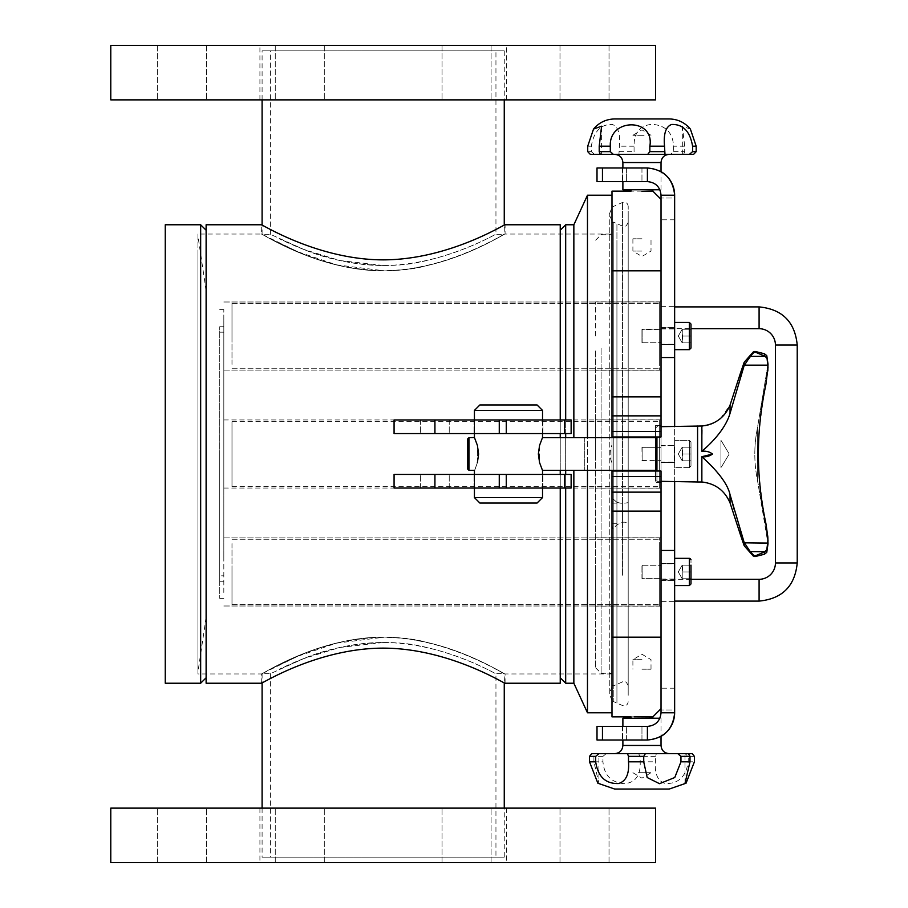 <?xml version="1.0" encoding="UTF-8"?>
<svg xmlns="http://www.w3.org/2000/svg" width="908" height="908" viewBox="0 0 908 908"><rect width="100%" height="100%" fill="white"/><g stroke="black" fill="none" stroke-linecap="round" stroke-linejoin="round"><path stroke-width="0.68" stroke-dasharray="4.54 3.41" d="M495.95 857.152L270.402 857.152L495.95 857.152L495.95 673.691C496.687 674.928 444.25 642.535 383.176 642.535C337.742 642.24 295.894 661.103 279.142 669.332L303.431 658.709C333.633 645.656 385.537 636.406 426.715 647.495C467.756 657.12 495.961 674.247 495.95 673.691L504.258 673.691C504.224 674.326 473.919 654.543 429.983 643.193C385.752 630.016 329.808 641.116 297.563 656.325L271.503 668.651C289.584 659.185 334.223 637.053 383.176 637.314C448.87 637.495 504.882 675.189 504.258 673.691L504.258 682.793M383.176 642.535L339.706 647.483L303.522 658.675L270.402 673.691L262.094 673.691L297.699 656.268L336.459 643.17L383.176 637.314M504.258 857.152L262.094 857.152L504.258 857.152L504.258 808.12M508.48 474.43L542.939 474.43L508.48 474.43M508.48 488.05L474.021 488.05L508.48 488.05M434.932 474.43L571.132 474.43L434.932 474.43L434.932 488.05L394.072 488.05L394.072 474.43L394.072 488.05L571.132 488.05L571.132 474.43L571.132 488.05L434.932 488.05M394.072 474.43L394.072 488.05L571.132 488.05L571.132 474.43L394.072 474.43M593.889 99.88L559.986 99.88L593.889 99.88M593.889 45.4L559.986 45.4L593.889 45.4M575.127 99.88L609.018 99.88L575.127 99.88M575.127 45.4L609.018 45.4L575.127 45.4M443.921 99.88L491.092 99.88L443.921 99.88M443.921 45.4L491.092 45.4L443.921 45.4M277.133 99.88L324.292 99.88L277.133 99.88M277.133 45.4L324.292 45.4L277.133 45.4M172.463 99.88L206.366 99.88L172.463 99.88M172.463 45.4L206.366 45.4L172.463 45.4M191.225 99.88L157.334 99.88L191.225 99.88M191.225 45.4L157.334 45.4L191.225 45.4M322.431 99.88L275.26 99.88L322.431 99.88M322.431 45.4L275.26 45.4L322.431 45.4M489.219 99.88L442.06 99.88L489.219 99.88M489.219 45.4L442.06 45.4L489.219 45.4M497.051 45.4L259.915 45.4L497.051 45.4M497.051 99.88L259.915 99.88L497.051 99.88M110.776 45.4L655.576 45.4M110.776 99.88L655.576 99.88M659.662 442.956L659.662 486.688L659.662 442.956M231.994 442.956L231.994 486.688L231.994 442.956M659.662 442.491L659.662 488.05L659.662 442.491M223.822 487.051L223.822 309.628L223.822 487.051M659.662 482.307L659.662 421.312L659.662 482.307M231.994 482.307L231.994 421.312L231.994 482.307M659.662 483.487L659.662 419.95L659.662 483.487M659.662 364.358L659.662 303.363L659.662 364.358M231.994 364.358L231.994 303.363L231.994 364.358M659.662 365.538L659.662 302.001L659.662 365.538M223.822 362.496L223.822 485.791L223.822 362.496M223.822 315.541L223.822 558.658L223.822 315.541M659.662 336.051L659.662 370.101L659.662 336.051M231.994 336.051L231.994 303.363L231.994 336.051M659.662 425.693L659.662 486.688L659.662 425.693M231.994 425.693L231.994 486.688L231.994 425.693M659.662 424.513L659.662 488.05L659.662 424.513M659.662 543.642L659.662 604.637L659.662 543.642M231.994 543.642L231.994 604.637L231.994 543.642M659.662 542.462L659.662 605.999L659.662 542.462M659.662 571.949L659.662 537.899L659.662 571.949M231.994 571.949L231.994 604.637L231.994 571.949M223.822 592.459L223.822 558.658L223.822 592.459M219.736 575.82L219.736 326.732L219.736 581.268L219.736 326.732L219.736 575.82L223.822 575.82L219.736 575.82M219.736 454L219.736 598.372L219.736 454M628.2 252.617L628.2 695.312L628.2 252.617M628.2 255.307L628.2 692.112L628.2 255.307M613.252 247.498L613.252 701.464L613.252 247.498M616.929 246.159L616.929 703.064L616.929 246.159M611.992 259.529L611.992 444.909C609.529 451.015 609.529 457.087 611.992 463.091L611.992 259.529M611.992 248.395L611.992 700.386L611.992 248.395M616.929 524.711L616.929 223.64L616.929 502.385L613.252 499.094L613.252 222.04L613.252 685.96L613.252 528.717L616.929 524.711L622.457 522.304C625.782 521.816 627.689 522.747 628.2 525.119L628.2 222.358L628.2 525.119M613.252 528.717L612.639 528.808L611.992 525.482L611.992 501.874L612.639 498.957L613.252 499.094M612.639 498.957L613.365 498.957M611.992 501.874L611.992 525.482M612.639 528.808L613.365 528.808M611.992 444.909L611.992 437.656L584.752 437.656L584.752 470.344L584.752 437.656M584.752 470.344L611.992 470.344L611.992 463.091M642.149 342.202L642.149 329.354L642.149 342.202M661.024 342.202L661.024 329.354L661.024 342.202M661.024 340.137L661.024 327.879L661.024 340.137M642.149 459.369L642.149 447.304L642.149 459.369M661.024 459.369L661.024 447.304L661.024 459.369M661.024 449.914L661.024 462.172L661.024 449.914M642.149 571.166L642.149 578.646L642.149 571.166M661.024 571.166L661.024 578.646L661.024 571.166M661.024 563.777L661.024 580.121L661.024 563.777L661.024 580.121L661.024 563.777L674.372 563.777L674.372 580.121L674.644 563.505L674.644 580.394L674.644 563.505L674.644 580.394L674.644 563.505L661.024 563.777M642.149 565.798L642.149 578.646L642.149 565.798M661.024 565.798L661.024 578.646L661.024 565.798M642.149 448.631L642.149 460.696L642.149 448.631M661.024 448.631L661.024 460.696L661.024 448.631M661.024 458.086L661.024 445.828L661.024 458.086M642.149 336.834L642.149 329.354L642.149 336.834M661.024 336.834L661.024 329.354L661.024 336.834M661.024 344.223L661.024 327.879L661.024 344.223L674.372 344.223L674.372 327.879L674.644 344.495L674.644 327.606L674.644 344.495L674.644 327.606L674.644 344.495L661.024 344.223M641.956 447.496L642.149 460.696L642.149 447.315L661.024 447.304L661.024 460.696L661.024 447.315L642.149 447.304L661.024 447.304M661.024 462.172L661.024 445.828L661.024 462.172L674.372 462.172L674.372 445.828L674.644 462.444L674.644 445.556L674.644 462.444L674.644 445.556L674.644 462.444L674.644 445.556L674.644 462.444L661.024 462.444L661.024 445.556L661.024 488.164L661.024 419.837L661.024 488.164L661.024 419.837L661.024 488.164L661.024 419.837L661.024 462.444L674.644 462.444L661.024 462.444M560.236 224.775L560.236 683.225M560.236 488.05L560.236 474.43M560.236 470.344L560.236 437.656M560.236 433.57L560.236 419.95M560.236 454L560.236 230.223L560.236 454M206.116 683.225L206.116 224.775M206.116 245.239L206.116 677.777L206.116 245.239M383.176 648.13C317.096 648.21 260.562 684.643 261.277 683.225C260.562 684.643 317.096 648.21 383.176 648.13C449.256 648.21 505.79 684.643 505.075 683.225C505.79 684.643 449.256 648.21 383.176 648.13M383.176 637.098C449.324 637.303 505.688 675.484 505.075 673.963C505.688 675.484 449.324 637.303 383.176 637.098C449.324 637.303 505.688 675.484 505.075 673.963C505.688 675.484 449.324 637.303 383.176 637.098C317.028 637.303 260.664 675.484 261.277 673.963C260.664 675.484 317.028 637.303 383.176 637.098C317.028 637.303 260.664 675.484 261.277 673.963C260.664 675.484 317.028 637.303 383.176 637.098M383.176 270.902C317.028 270.697 260.664 232.516 261.277 234.037C260.664 232.516 317.028 270.697 383.176 270.902C317.028 270.697 260.664 232.516 261.277 234.037C260.664 232.516 317.028 270.697 383.176 270.902C449.324 270.697 505.688 232.516 505.075 234.037C505.688 232.516 449.324 270.697 383.176 270.902C449.324 270.697 505.688 232.516 505.075 234.037C505.688 232.516 449.324 270.697 383.176 270.902M197.944 234.037L197.944 673.963L197.944 234.037L261.277 234.037L261.277 224.775C260.562 223.357 317.096 259.79 383.176 259.87C449.256 259.79 505.79 223.357 505.075 224.775L505.075 234.037L611.992 234.037L611.992 673.963L611.992 234.037M206.116 304.566L206.116 617.44L206.116 304.566M197.944 254.751L197.944 671.92L197.944 254.751M200.668 683.225L200.668 224.775M165.256 224.775L165.256 683.225M611.992 454L611.992 712.78L611.992 454M565.684 224.775L565.684 683.225M565.684 488.05L565.684 474.43M565.684 470.344L565.684 437.656M565.684 433.57L565.684 419.95M573.856 224.775L573.856 437.656M573.856 470.344L573.856 683.225M587.476 470.344L587.476 437.656M587.476 195.22L587.476 712.78M641.956 332.793L641.956 342.543L641.956 332.793M690.988 346.425L690.988 324.065L690.988 346.425M674.644 349.671L674.644 322.431L674.644 349.671L674.644 322.431L674.644 349.671L689.354 349.671L689.354 322.431L689.354 349.671L689.354 322.431L690.988 324.065L690.988 336.051L682.816 336.051L682.816 342.861L682.816 336.051L690.988 336.051L682.816 336.051L682.816 329.241L682.203 339.456L682.816 342.861L690.988 342.861L682.816 342.861L682.816 329.241L690.988 329.241L690.988 342.861L690.988 329.241L682.816 329.241L682.816 336.051L690.988 336.051L690.988 348.036M690.988 464.385L690.988 442.014L690.988 464.385M690.988 454L690.988 460.81L690.988 447.19L690.988 460.81L682.816 460.81L682.816 447.19L690.988 447.19L682.816 447.19L690.988 447.19L690.988 465.986L690.988 442.014L690.988 465.986L690.988 442.014L690.988 460.81L690.988 447.19L682.816 447.19L682.203 450.595L682.816 454L690.988 454L682.816 454L690.988 454L682.816 454L682.816 460.81L690.988 460.81L690.988 454L682.816 454L682.816 460.81L690.988 460.81L682.816 460.81L682.203 457.405L682.816 447.19L682.816 460.81L690.988 460.81L682.203 460.81L682.816 460.81L682.816 454L690.988 454M674.644 447.19L674.644 467.62L674.644 447.19M641.956 578.453L641.956 565.457L642.149 578.646L661.024 578.646L642.149 578.646L641.956 565.457L641.956 578.453M690.988 565.139L682.816 565.139L682.816 571.949L682.203 568.544L682.816 565.139L690.988 565.139L682.203 565.139L682.816 565.139L682.816 571.949L690.988 571.949L690.988 559.964L690.988 583.935L690.988 565.139L690.988 578.759L690.988 571.949L682.816 571.949L682.816 565.139L690.988 565.139L690.988 578.759L690.988 565.139L690.988 578.759L682.816 578.759L682.816 571.949L690.988 571.949L682.816 571.949L682.816 578.759L690.988 578.759L682.816 578.759L682.816 571.949L682.816 578.759L690.988 578.759M674.644 558.329L674.644 585.569L674.644 558.329M678.276 571.949L682.203 565.139L678.276 571.949L682.203 578.759L678.276 571.949M674.644 460.81L674.644 440.38L674.644 460.81M682.816 447.19L682.816 454L682.816 447.19L690.988 447.19L682.816 447.19M674.644 467.62L674.644 440.38L674.644 467.62L689.354 467.62L689.354 440.38L689.354 467.62L689.354 440.38L689.354 467.62L689.354 440.38L689.354 467.62L690.988 465.986L689.354 467.62L674.644 467.62L689.354 467.62L690.988 465.986M682.203 447.19L678.276 454L682.203 460.81L678.276 454L682.203 447.19L678.276 454L682.203 460.81M641.956 329.547L641.956 342.543L642.149 329.354L661.024 329.354L641.956 329.547M690.988 336.051L690.988 342.861L690.988 329.241L682.816 329.241L690.988 329.241M682.816 342.861L690.988 342.861L682.816 342.861M678.276 336.051L682.203 342.861L678.276 336.051L682.203 329.241L678.276 336.051M622.888 189.772L659.889 189.772M641.956 189.772L631.06 189.772L641.956 189.772M614.716 118.948L669.196 118.948M636.213 154.36L670.581 154.36L673.611 151.636L673.611 146.188C672.737 132.625 665.598 125.327 652.182 124.317C639.936 125.327 633.898 132.625 634.068 146.188L634.068 151.636L636.213 154.36L618.927 154.36L619.381 146.188C620.482 133.919 618.144 126.677 612.355 124.475C600.88 124.078 593.877 131.32 591.324 146.188L591.324 151.636L594.536 154.36L590.302 154.36M690.386 129.072L682.328 126.201L684.7 146.188L684.7 151.636L683.633 154.36L670.581 154.36M683.633 154.36L689.376 154.36M600.279 154.36L601.584 154.36L601.584 126.201M594.536 154.36L618.927 154.36M647.699 154.36L664.985 154.36M641.377 718.228L652.852 718.228L641.377 718.228M641.956 716.639L631.06 716.866M661.024 708.694L661.024 688.196L661.024 709.988L661.024 706.549L661.024 708.694L652.852 716.866M611.992 716.866L611.992 191.134M661.024 736.365A27.24 27.24 0 0 1 647.404 740.02L641.956 740.02L647.404 740.02A27.24 27.24 0 0 0 674.644 712.78L674.644 709.988L674.644 712.78L661.024 712.78A13.62 13.62 0 0 1 647.404 726.4L622.502 726.4L647.404 726.4A13.62 13.62 0 0 0 661.024 712.78L661.024 471.025L661.024 482.602L661.024 471.025L655.576 471.025L655.576 479.878L655.576 425.398L655.576 482.602L655.576 425.398L655.576 479.878L655.576 471.025L661.024 471.025L611.992 471.025L655.576 471.025L655.576 436.975L661.024 436.975L661.024 425.398L661.024 482.602L661.024 195.22A13.62 13.62 0 0 0 647.404 181.6L597.01 181.6L626.395 181.6L597.01 181.6L597.01 167.98L647.404 167.98A27.24 27.24 0 0 1 661.024 171.635M661.024 590.2L661.024 601.368L661.024 590.2M661.024 317.8L661.024 328.968L661.024 317.8M661.024 336.051L661.024 301.876L661.024 336.051M661.024 571.949L661.024 606.124L661.024 571.949M647.404 181.6L626.395 181.6L647.404 181.6A13.62 13.62 0 0 1 661.024 195.22C660.207 186.946 655.667 182.406 647.404 181.6L647.404 167.98L641.956 167.98L647.404 167.98C663.941 169.603 673.021 178.683 674.644 195.22L674.644 198.012L674.644 195.22A27.24 27.24 0 0 0 647.404 167.98M602.458 740.02L597.01 740.02L602.458 740.02L597.01 740.02L597.01 726.4L622.502 726.4L597.01 726.4L602.458 726.4L602.458 740.02L626.395 740.02L602.458 740.02L602.458 726.4L602.458 740.02L647.404 740.02C663.941 738.397 673.021 729.317 674.644 712.78L674.644 195.22L661.024 195.22M641.956 740.02L626.395 740.02L641.956 740.02L641.956 726.4L641.956 740.02M661.024 712.78C660.218 721.043 655.678 725.583 647.404 726.4L602.458 726.4M674.644 709.988L674.644 688.196L674.644 709.988L661.024 709.988L674.644 709.988M626.395 167.98L641.956 167.98L626.395 167.98L626.395 181.6L626.395 167.98M661.024 199.306L661.024 219.804L661.024 199.306L652.852 191.134L631.06 191.134M674.644 198.012L674.644 219.804L674.644 198.012L661.024 198.012L674.644 198.012M647.404 726.4L647.404 740.02M674.644 481.569L674.644 426.431M674.644 590.2L674.644 601.368L674.644 590.2M674.644 317.8L674.644 306.632L674.644 317.8M661.024 357.536L661.024 706.549L661.024 357.536L674.644 357.536M616.929 502.385L622.457 503.565L628.2 502.635M611.992 348.297L611.992 673.282L611.992 348.297M611.992 436.975L661.024 436.975L611.992 436.975L655.576 436.975L655.576 471.025L611.992 471.025M628.2 454L628.2 206.218L628.2 454M595.648 571.949L595.648 606.124L595.648 571.949M595.648 336.051L595.648 301.876L595.648 336.051M595.648 454L595.648 419.837L595.648 454M601.096 348.297L601.096 673.282L601.096 348.297M595.648 350.919L595.648 667.834L595.648 350.919M655.576 470.492L655.576 437.508L655.576 470.492M744.163 545.719L744.163 542.451L740.292 530.34L744.163 542.451L744.163 545.719L744.163 542.451L730.043 494.656L730.043 502.873L730.043 494.656L740.292 530.34L740.292 534.381L740.292 530.34L734.3 510.046M720.464 418.509L730.043 405.127L730.043 413.344C727.796 423.661 718.398 436.317 701.861 451.299C702.996 450.255 724.289 433.195 730.043 413.344L730.043 405.127L730.043 413.344L740.292 377.66L740.292 373.619L740.292 377.66L730.043 413.344L744.163 365.549L740.292 377.66L744.163 365.549L744.163 362.281L744.163 365.549L753.844 352.418L753.197 353.269L753.197 352.009L753.197 353.269L753.844 352.418L755.955 352.418L754.866 351.441L764.423 353.757L764.423 355.981L755.955 352.418L765.194 356.345L750.246 356.345L744.31 365.175L753.197 353.269L750.246 356.345L765.194 356.345L766.772 358.183L768.009 367.558L765.875 384.697L765.875 380.1L765.875 384.697L765.875 380.1L765.875 384.697L767.827 371.031L765.875 384.697C755.921 430.903 755.921 477.097 765.875 523.303C761.596 500.751 758.884 477.653 757.749 454C758.884 430.347 761.596 407.249 765.875 384.697C761.596 407.249 758.884 430.347 757.749 454C758.884 477.653 761.596 500.751 765.875 523.303L765.875 527.9L765.875 523.303L767.816 536.776M730.043 413.344C727.796 423.661 718.398 436.317 701.861 451.299C705.959 450.822 709.511 451.73 712.53 454C709.511 451.73 705.959 450.822 701.861 451.299L702.27 425.966M656.938 471.025L656.938 481.263L697.582 481.978L697.582 426.022L697.582 481.978L701.861 482L701.861 456.701C702.996 457.745 724.289 474.805 730.043 494.656C727.796 484.339 718.398 471.683 701.861 456.701C702.996 457.745 724.289 474.805 730.043 494.656L730.043 502.873L740.292 534.381L740.292 530.34M767.839 537.003L766.772 552.359L766.772 549.817L764.423 552.019L750.246 551.655L744.163 542.451M755.297 556.525L755.955 555.582L755.297 556.525L764.423 554.243L764.423 552.019L764.423 554.243L764.423 552.019L755.955 555.582L765.194 551.655L766.772 549.817L765.194 551.655L750.246 551.655L753.197 554.731L750.246 551.655L765.194 551.655M767.93 365.175L744.31 365.175L767.93 365.175L768.009 367.558L766.772 355.641L767.93 365.175L744.163 365.549L744.163 362.281L740.292 373.619L740.292 377.66M757.385 479.753L757.385 428.247L757.385 479.753L757.385 428.247L757.385 479.753L765.875 527.9L765.875 523.303L768.009 543.835L757.385 479.753A130.343 130.343 0 0 1 754.809 454A130.343 130.343 0 0 0 757.385 479.753M767.93 542.825L744.31 542.825L767.93 542.825L766.772 549.817L767.93 542.825L744.31 542.825M661.024 481.331L656.938 481.263L655.576 479.878L656.938 481.263L656.938 436.975M755.297 556.388L755.955 555.582L753.844 555.582L750.246 551.655M764.423 355.981L766.772 358.183L764.423 355.981L764.423 353.757L764.423 355.981L755.955 352.418L753.844 352.418L755.955 352.418M753.197 555.991L753.197 554.731M537.082 503.032L479.878 503.032L537.082 503.032L479.878 503.032L474.43 497.584L542.53 497.584L474.43 497.584L542.53 497.584L537.082 503.032M474.43 410.416L479.878 404.968L537.082 404.968L479.878 404.968L537.082 404.968L542.53 410.416L474.43 410.416L542.53 410.416L474.43 410.416L474.43 437.508L477.392 445.374L474.43 437.508L477.392 445.374L478.607 454L477.392 462.626L477.392 445.374L474.578 437.656L477.392 445.374L477.392 462.626C473.681 472.92 473.681 472.92 477.392 462.626C473.874 472.762 473.874 472.762 477.392 462.626C473.874 472.762 473.874 472.762 477.392 462.626C473.681 472.92 473.681 472.92 477.392 462.626C473.681 472.92 473.681 472.92 477.392 462.626C473.874 472.762 473.874 472.762 477.392 462.626C473.874 472.762 473.874 472.762 477.392 462.626M542.53 488.05L542.53 474.43M542.53 433.57L542.53 419.95M542.53 497.584L542.53 470.492L539.568 462.626L539.568 445.374L542.53 437.508L539.568 445.374L542.53 437.508L539.568 445.374L539.568 462.626C543.086 472.762 543.086 472.762 539.568 462.626C543.086 472.762 543.086 472.762 539.568 462.626L542.53 470.492L539.568 462.626L538.353 454L539.568 445.374L542.53 437.508L542.53 410.416M468.982 470.344L467.62 468.982L467.62 439.018L467.62 468.982L467.62 439.018L468.982 437.656L468.982 470.344L468.982 437.656L468.982 470.344L474.578 470.344L474.43 497.584M766.772 552.359L766.772 549.817M768.009 364.165L757.385 428.247A130.343 130.343 0 0 0 754.809 454A130.343 130.343 0 0 1 757.385 428.247L768.009 364.165L767.827 371.031M766.772 358.183L766.772 355.641M765.194 356.345L750.246 356.345M655.576 471.025L655.576 436.975M701.861 451.299C706.015 450.811 709.568 451.73 712.53 454.068L701.861 456.701M753.197 353.269L753.197 352.009M755.955 555.582L753.844 555.582L755.955 555.582L764.423 552.019M765.909 523.496L767.827 536.969M539.568 462.626C543.086 472.762 543.086 472.762 539.568 462.626C543.086 472.762 543.086 472.762 539.568 462.626M645.395 753.64L614.716 753.64M684.984 783.434L684.984 753.64L656.427 753.64L655.406 756.364L655.406 761.812C654.543 774.081 657.88 781.323 665.405 783.525C678.378 783.922 685.983 776.68 688.23 761.812L688.23 756.364L684.961 753.64L692.225 753.64M638.517 753.64L606.158 753.64L602.957 756.364L602.957 761.812C604.183 775.375 611.334 782.673 624.42 783.683C635.486 782.673 640.742 775.375 640.185 761.812L640.185 756.364L638.517 753.64L656.427 753.64M597.873 783.229L598.928 783.434L593.911 761.812L593.911 756.364L595.512 753.64L606.158 753.64M595.512 753.64L598.928 753.64L598.928 783.434M659.889 718.228L622.888 718.228M669.196 789.052L614.716 789.052M720.952 440.232L720.952 467.768L720.952 440.232L729.226 454L720.952 467.768L720.952 440.232L720.952 467.768L729.226 454L720.952 440.232M638.301 772.708L651.013 772.708L638.301 772.708M641.956 669.196L651.013 669.196L641.956 669.196M641.956 659.662L632.899 659.662L641.956 659.662M644.09 135.292L632.899 135.292L644.09 135.292M641.956 238.804L632.899 238.804L641.956 238.804M641.956 251.062L632.899 251.062L641.956 251.062M443.921 808.12L491.092 808.12L443.921 808.12M443.921 862.6L491.092 862.6L443.921 862.6M277.133 808.12L324.292 808.12L277.133 808.12M277.133 862.6L324.292 862.6L277.133 862.6M172.463 808.12L206.366 808.12L172.463 808.12M172.463 862.6L206.366 862.6L172.463 862.6M191.225 808.12L157.334 808.12L191.225 808.12M191.225 862.6L157.334 862.6L191.225 862.6M322.431 808.12L275.26 808.12L322.431 808.12M322.431 862.6L275.26 862.6L322.431 862.6M489.219 808.12L442.06 808.12L489.219 808.12M489.219 862.6L442.06 862.6L489.219 862.6M593.889 808.12L559.986 808.12L593.889 808.12M593.889 862.6L559.986 862.6L593.889 862.6M575.127 808.12L609.018 808.12L575.127 808.12M575.127 862.6L609.018 862.6L575.127 862.6M336.005 862.6L506.437 862.6L336.005 862.6M336.005 808.12L506.437 808.12L336.005 808.12M655.576 862.6L110.776 862.6M655.576 808.12L110.776 808.12M508.48 433.57L542.939 433.57L508.48 433.57M508.48 419.95L474.021 419.95L508.48 419.95M434.932 433.57L571.132 433.57L420.631 433.57L449.233 433.57L420.631 433.57L449.233 433.57L434.932 433.57L434.932 419.95L394.072 419.95L394.072 433.57L394.072 419.95L394.072 433.57L571.132 433.57L571.132 419.95L434.932 419.95M571.132 419.95L571.132 433.57L571.132 419.95L394.072 419.95L571.132 419.95M495.95 50.848L270.402 50.848L495.95 50.848L495.95 234.309C496.687 233.072 444.25 265.465 383.176 265.465C337.742 265.76 295.894 246.897 279.142 238.668L303.431 249.291C333.633 262.344 385.537 271.594 426.715 260.505C467.756 250.88 495.961 233.753 495.95 234.309L504.258 234.309C504.224 233.674 473.919 253.457 429.983 264.807C385.752 277.984 329.808 266.884 297.563 251.675L271.503 239.349C289.584 248.815 334.223 270.947 383.176 270.686C448.87 270.505 504.882 232.811 504.258 234.309L504.258 225.207M383.176 265.465L339.706 260.517L303.522 249.325L270.402 234.309L262.094 234.309L297.699 251.732L336.459 264.83L383.176 270.686M504.258 50.848L262.094 50.848L504.258 50.848L504.258 99.88M564.515 474.43L564.515 488.05M506.267 474.43L506.267 488.05M499.264 474.43L499.264 488.05M219.736 332.18L223.822 332.18L219.736 332.18M219.736 581.234L223.822 581.234L219.736 581.234M219.736 326.766L223.822 326.766L219.736 326.766M689.354 571.949L689.354 558.329L689.354 571.949M690.988 583.935L689.354 585.569L689.354 558.329M587.726 151.636L591.324 151.636M591.324 146.188L587.726 146.188M634.068 146.188L619.381 146.188M684.7 146.188L673.611 146.188M673.611 151.636L684.7 151.636M619.381 151.636L634.068 151.636M661.024 162.532L622.888 162.532M661.024 637.178L611.992 637.178M759.088 601.096L759.088 579.304M797.224 562.96L775.432 562.96M797.224 345.04L775.432 345.04M759.088 306.904L759.088 328.696M602.458 167.98L602.458 181.6M622.502 167.98L622.502 181.6L622.502 167.98M622.502 726.4L622.502 740.02L622.502 726.4M626.395 740.02L626.395 726.4L626.395 740.02M641.956 167.98L641.956 181.6L641.956 167.98M661.024 550.464L674.644 550.464M611.992 503.123L619.948 503.123M611.992 523.303L619.948 523.303M622.457 503.565L622.457 522.304M622.457 575.241L622.457 202.484L622.457 575.241M661.024 431.527L611.992 431.527M661.024 415.864L611.992 415.864M661.024 396.887L611.992 396.887M661.024 270.822L611.992 270.822M661.024 511.113L611.992 511.113M661.024 492.136L611.992 492.136M661.024 476.473L611.992 476.473M697.582 481.978L697.582 426.022L701.861 426M622.888 745.468L661.024 745.468M655.406 756.364L640.185 756.364M602.957 756.364L593.911 756.364M640.185 761.812L655.406 761.812M593.911 761.812L602.957 761.812M688.23 761.812L694.404 761.812M694.404 756.364L688.23 756.364M564.515 419.95L564.515 433.57M506.267 419.95L506.267 433.57M499.264 419.95L499.264 433.57M270.402 673.691L270.402 857.152M262.094 673.691L262.094 682.793M262.094 808.12L262.094 857.152M542.939 488.05L542.939 474.43L542.939 488.05M474.021 488.05L474.021 474.43L474.021 488.05M449.233 488.05L449.233 474.43L449.233 488.05M420.631 488.05L420.631 474.43L420.631 488.05M559.986 45.4L559.986 99.88L559.986 45.4M609.018 45.4L609.018 99.88L609.018 45.4M442.06 45.4L442.06 99.88L442.06 45.4M491.092 45.4L491.092 99.88L491.092 45.4M275.26 45.4L275.26 99.88L275.26 45.4M324.292 45.4L324.292 99.88L324.292 45.4M157.334 45.4L157.334 99.88L157.334 45.4M206.366 45.4L206.366 99.88L206.366 45.4M506.437 99.88L506.437 45.4M259.915 99.88L259.915 45.4M231.994 486.688L659.662 486.688M231.994 421.312L659.662 421.312M223.822 488.05L659.662 488.05M223.822 419.95L659.662 419.95M231.994 368.739L659.662 368.739L231.994 368.739M231.994 303.363L659.662 303.363L231.994 303.363M223.822 370.101L659.662 370.101L223.822 370.101M223.822 302.001L659.662 302.001L223.822 302.001M231.994 604.637L659.662 604.637L231.994 604.637M231.994 539.261L659.662 539.261L231.994 539.261M223.822 605.999L659.662 605.999L223.822 605.999M223.822 537.899L659.662 537.899L223.822 537.899M219.736 581.268L223.822 581.268L219.736 581.268M219.736 326.732L223.822 326.732L219.736 326.732M219.736 598.372L223.822 598.372M219.736 309.628L223.822 309.628M628.2 695.312L628.2 212.688M628.2 692.112L628.2 215.888M611.992 205.458L613.252 206.536L622.457 202.484C625.703 201.667 627.621 202.915 628.2 206.218M611.992 702.542L613.252 701.464L622.457 705.516C625.703 706.333 627.621 705.085 628.2 701.782M611.992 700.386L609.268 693.712L609.268 214.288L609.268 693.712L611.992 687.038M611.992 220.962L609.268 214.288L611.992 207.614M628.2 685.642C626.236 681.443 624.318 680.194 622.457 681.908L613.252 685.96L611.992 684.882M628.2 222.358C626.236 226.557 624.318 227.806 622.457 226.092L613.252 222.04L611.992 223.118M642.149 342.747L661.024 342.747L642.149 342.747M641.956 460.504L661.024 460.696M642.149 565.253L661.024 565.253L642.149 565.253M505.075 683.225L505.075 673.963L611.992 673.963M261.277 683.225L261.277 673.963L197.944 673.963M206.116 290.56L197.944 236.08M206.116 617.44L197.944 671.92M674.372 327.879L661.024 327.879L674.372 327.879M689.354 322.431L674.644 322.431M661.024 445.828L674.644 445.556L661.024 445.556M674.644 440.38L689.354 440.38L690.988 442.014L689.354 440.38L674.644 440.38L689.354 440.38L690.988 442.014M674.372 580.121L661.024 580.121L674.372 580.121M689.354 585.569L674.644 585.569M682.328 154.36L682.328 126.201M661.024 189.772L661.024 171.646M622.888 181.6L622.888 167.98M690.988 579.304L661.024 579.304M674.644 601.096L661.024 601.096M661.024 328.696L690.988 328.696M661.024 306.904L674.644 306.904M674.644 688.196L661.024 688.196M674.644 219.804L661.024 219.804M661.024 328.968L674.644 328.968M661.024 306.632L674.644 306.632M661.024 601.368L674.644 601.368M661.024 579.032L674.644 579.032M661.024 344.495L674.644 344.495L661.024 344.495M661.024 327.606L674.644 327.606L661.024 327.606M661.024 580.394L674.644 580.394L661.024 580.394M661.024 563.505L674.644 563.505L661.024 563.505M661.024 425.398L655.576 425.398L661.024 425.398M661.024 482.602L655.576 482.602L661.024 482.602M661.024 537.786L595.648 537.786L661.024 537.786M661.024 606.124L595.648 606.124L661.024 606.124M661.024 301.876L595.648 301.876L661.024 301.876M661.024 370.214L595.648 370.214L661.024 370.214M661.024 419.837L595.648 419.837M661.024 488.164L595.648 488.164M595.648 667.834L601.096 673.282L611.992 673.282M595.648 240.166L601.096 234.718L611.992 234.718M697.582 426.022L656.938 426.737L655.576 428.122L656.938 426.737L661.024 426.669M542.462 437.656L655.576 437.656M474.43 419.95L474.43 433.57M474.43 474.43L474.43 488.05M468.982 437.656L474.498 437.656M655.576 470.344L542.462 470.344M730.043 405.127L740.292 373.619M702.883 425.909L704.744 425.67M705.8 425.477L706.753 425.273M707.003 425.216L708.024 424.967M709.012 424.683L710.85 424.059M712.065 423.593L712.644 423.344M713.529 422.946L719.704 419.121M622.888 726.4L622.888 740.02M661.024 718.228L661.024 736.354M632.899 772.708L641.956 778.145L651.013 772.708M651.013 669.196L651.013 659.662L641.956 654.225L632.899 659.662L632.899 669.196M651.013 135.292L641.956 129.855L632.899 135.292M632.899 238.804L632.899 251.062L641.956 256.499L651.013 251.062L651.013 238.804M491.092 862.6L491.092 808.12L491.092 862.6M442.06 862.6L442.06 808.12L442.06 862.6M324.292 862.6L324.292 808.12L324.292 862.6M275.26 862.6L275.26 808.12L275.26 862.6M206.366 862.6L206.366 808.12L206.366 862.6M157.334 862.6L157.334 808.12L157.334 862.6M609.018 862.6L609.018 808.12L609.018 862.6M559.986 862.6L559.986 808.12L559.986 862.6M259.915 808.12L259.915 862.6M506.437 808.12L506.437 862.6M474.021 419.95L474.021 433.57L474.021 419.95M542.939 419.95L542.939 433.57L542.939 419.95M420.631 419.95L420.631 433.57L420.631 419.95M449.233 419.95L449.233 433.57L449.233 419.95M270.402 234.309L270.402 50.848M262.094 234.309L262.094 225.207M262.094 99.88L262.094 50.848"/><path stroke-width="1.36" d="M504.258 808.12L504.258 682.793M434.932 488.05L571.132 488.05L571.132 474.43L394.072 474.43L394.072 488.05L434.932 488.05L434.932 474.43M634.84 45.4L110.776 45.4L110.776 99.88L655.576 99.88L655.576 45.4L634.84 45.4M505.075 683.225L560.236 683.225L560.236 488.05M560.236 474.43L560.236 470.344M560.236 437.656L560.236 433.57M560.236 419.95L560.236 224.775L505.075 224.775C505.79 223.357 449.256 259.79 383.176 259.87C317.096 259.79 260.562 223.357 261.277 224.775L206.116 224.775L206.116 683.225L261.277 683.225M383.176 648.13C317.096 648.21 260.562 684.643 261.277 683.225C260.562 684.643 317.096 648.21 383.176 648.13C449.256 648.21 505.79 684.643 505.075 683.225C505.79 684.643 449.256 648.21 383.176 648.13M206.116 230.223L200.668 224.775L200.668 683.225L206.116 677.777M200.668 683.225L165.256 683.225L165.256 224.775L200.668 224.775M560.236 677.777L565.684 683.225L565.684 488.05M565.684 474.43L565.684 470.344M565.684 437.656L565.684 433.57M565.684 419.95L565.684 224.775L573.856 224.775L587.476 195.22L611.992 195.22M573.856 437.656L573.856 224.775M565.684 683.225L573.856 683.225L573.856 470.344M587.476 437.656L587.476 195.22M573.856 683.225L587.476 712.78L587.476 470.344M689.376 558.329L674.644 558.329L689.354 558.329L689.354 585.569L690.988 583.935L690.988 565.139M690.988 578.759L690.988 583.935M690.988 348.036L690.988 324.065L689.354 322.431L689.354 349.671L690.988 348.036L689.354 349.671L674.644 349.671M690.988 329.241L690.988 336.051M659.889 189.772L622.888 189.772L622.888 181.6M669.196 118.948L614.716 118.948C606.135 119.13 599.076 122.501 593.526 129.072L601.584 126.201L599.212 146.188L599.212 151.636L600.279 154.36L613.331 154.36L610.301 151.636L610.301 146.188C608.769 117.734 654.929 117.734 649.844 146.188L649.844 151.636L647.699 154.36L664.985 154.36L664.531 146.188C663.43 133.919 665.768 126.677 671.557 124.475C683.032 124.078 690.035 131.32 692.588 146.188L692.588 151.636L689.376 154.36L693.61 154.36L696.186 151.636L696.186 146.188L690.386 129.072C684.836 122.501 677.777 119.13 669.196 118.948M601.584 154.36L590.302 154.36L587.726 151.636L587.726 146.188L593.526 129.072M613.331 154.36L693.61 154.36M652.852 718.228L652.852 716.866L634.249 716.753L652.852 716.866L661.024 708.694M611.992 470.344L611.992 471.025L661.024 471.025L661.024 712.78C660.218 721.043 655.678 725.583 647.404 726.4L597.01 726.4L597.01 740.02L597.01 726.4L597.01 740.02L647.404 740.02C663.941 738.397 673.021 729.317 674.644 712.78A27.24 27.24 0 0 1 661.024 736.365M611.992 471.025L611.992 716.866L631.06 716.866L631.06 718.228M759.088 601.096L759.088 579.304A16.344 16.344 0 0 0 775.432 562.96L797.224 562.96C794.965 586.125 782.253 598.837 759.088 601.096L674.644 601.096M797.224 345.04L775.432 345.04A16.344 16.344 0 0 0 759.088 328.696L759.088 306.904C782.253 309.163 794.965 321.875 797.224 345.04L797.224 562.96M661.024 171.635A27.24 27.24 0 0 1 674.644 195.22L661.024 195.22L661.024 436.975L611.992 436.975L611.992 437.656M597.01 181.6L597.01 167.98L597.01 181.6L602.458 181.6L602.458 167.98L597.01 167.98L597.01 181.6M661.024 195.22C660.218 186.957 655.678 182.417 647.404 181.6L602.458 181.6M647.404 181.6L647.404 167.98L602.458 167.98M674.644 426.431L674.644 195.22C673.021 178.683 663.941 169.603 647.404 167.98M647.404 726.4L647.404 740.02M661.024 712.78L674.644 712.78L674.644 481.569M661.024 199.306L652.852 191.134L641.956 191.361M631.06 189.772L631.06 191.134L611.992 191.134L611.992 436.975M655.576 436.975L655.576 471.025M740.292 530.34L740.292 534.381L730.043 502.873L730.043 494.656L744.163 542.451L744.163 545.719L740.292 534.381L744.163 545.719L753.197 555.991L744.163 545.719M744.163 542.451L750.246 551.655L754.866 556.559L753.844 555.582L754.866 556.559L753.844 555.582L755.955 555.582L755.297 556.525L764.423 554.243L764.423 552.019L766.772 549.817L766.772 552.359L764.423 554.243L766.772 552.359L768.009 543.835L767.827 536.969L768.009 543.835L766.772 552.359M767.839 537.003L765.875 523.303C755.921 477.097 755.921 430.903 765.875 384.697L768.009 367.558L766.772 355.641L764.423 353.757L755.297 351.475L753.197 352.009L744.163 362.281L744.163 365.549L730.043 413.344L730.043 405.127L740.292 373.619L740.292 377.66M661.024 426.669L701.861 426L701.861 451.299C702.996 450.255 724.289 433.195 730.043 413.344M701.861 451.299C706.015 450.811 709.568 451.73 712.53 454.068L701.861 456.701C718.398 471.683 727.796 484.339 730.043 494.656L734.3 510.046M701.861 456.701C705.947 457.178 709.511 456.27 712.53 454C709.511 456.27 705.947 457.178 701.861 456.701L701.861 482C715.288 483.51 724.686 490.468 730.043 502.873C724.686 490.468 715.288 483.51 701.861 482L697.582 481.978L697.582 426.022M766.772 549.817L768.009 540.442L765.875 523.303M744.31 542.825L767.907 543.143M766.772 358.183L765.194 356.345L750.246 356.345L744.163 365.549M767.93 365.175L744.31 365.175M755.955 555.582L765.194 551.655L750.246 551.655M750.246 356.345L753.844 352.418L755.955 352.418L765.194 356.345M656.938 436.975L656.938 471.025M753.197 353.269L753.197 352.009L754.866 351.441L755.955 352.418M767.827 371.031L768.009 364.165L766.772 355.641L764.423 353.757L764.423 355.981M753.197 554.731L753.197 555.991L755.297 556.525L753.197 555.991M479.878 503.032L537.082 503.032L542.53 497.584L474.43 497.584L479.878 503.032M537.082 404.968L479.878 404.968L474.43 410.416L542.53 410.416L537.082 404.968M542.53 497.584L542.53 488.05M542.53 474.43L542.53 470.492L539.568 462.626L538.353 454L539.568 445.374L542.53 437.508L542.53 433.57M542.53 419.95L542.53 410.416M477.392 462.626C473.681 472.92 473.681 472.92 477.392 462.626L478.607 454L477.392 445.374L474.43 437.508L468.982 437.656L468.982 470.344L474.498 470.344M468.982 437.656L467.62 439.018L467.62 468.982L468.982 470.344M661.024 736.354L661.024 745.468L622.888 745.468C622.4 750.428 619.676 753.152 614.716 753.64L645.395 753.64L627.485 753.64L628.506 756.364L628.506 761.812C629.369 774.081 626.032 781.323 618.507 783.525C605.534 783.922 597.929 776.68 595.682 761.812L595.682 756.364L598.951 753.64L591.687 753.64L589.508 756.364L589.508 761.812L597.873 783.229L614.716 789.052L669.196 789.052L686.039 783.229L684.984 783.434L690.001 761.812L690.001 756.364L688.4 753.64L677.754 753.64L680.955 756.364L680.955 761.812L674.769 777.52L659.492 783.683L647.177 777.52L643.727 761.812L643.727 756.364L645.395 753.64L677.754 753.64M627.485 753.64L591.687 753.64M688.4 753.64L692.225 753.64L694.404 756.364L694.404 761.812L686.039 783.229M622.888 726.4L622.888 718.228L659.889 718.228M110.776 862.6L655.576 862.6L655.576 808.12L110.776 808.12L110.776 862.6M434.932 433.57L571.132 433.57L571.132 419.95L394.072 419.95L394.072 433.57L434.932 433.57L434.932 419.95M504.258 99.88L504.258 225.207M564.515 488.05L564.515 474.43M506.267 488.05L506.267 474.43M499.264 488.05L499.264 474.43M692.588 146.188L696.186 146.188M649.844 146.188L664.531 146.188M599.212 146.188L610.301 146.188M610.301 151.636L599.212 151.636M664.531 151.636L649.844 151.636M696.186 151.636L692.588 151.636M622.888 167.98L622.888 162.532L661.024 162.532C661.512 157.572 664.236 154.848 669.196 154.36M661.024 637.178L611.992 637.178M602.458 740.02L602.458 726.4M661.024 357.536L674.644 357.536M661.024 550.464L674.644 550.464M661.024 396.887L611.992 396.887M661.024 270.822L611.992 270.822M661.024 415.864L611.992 415.864M661.024 431.527L611.992 431.527M661.024 476.473L611.992 476.473M661.024 492.136L611.992 492.136M661.024 511.113L611.992 511.113M589.508 756.364L595.682 756.364M628.506 756.364L643.727 756.364M680.955 756.364L690.001 756.364M595.682 761.812L589.508 761.812M643.727 761.812L628.506 761.812M690.001 761.812L680.955 761.812M564.515 433.57L564.515 419.95M506.267 433.57L506.267 419.95M499.264 433.57L499.264 419.95M262.094 682.793L262.094 808.12M560.236 230.223L565.684 224.775M587.476 712.78L611.992 712.78M689.501 558.341L690.455 558.76M690.954 559.612L689.354 558.329M689.354 585.569L674.644 585.569M689.354 322.431L674.644 322.431M661.024 171.646L661.024 162.532M622.888 162.532C622.4 157.572 619.676 154.848 614.716 154.36M759.088 579.304L690.988 579.304M775.432 345.04L775.432 562.96M690.988 328.696L759.088 328.696M674.644 306.904L759.088 306.904M753.197 352.009L744.163 362.281L740.292 373.619M701.861 426C715.288 424.49 724.686 417.532 730.043 405.127M768.009 364.176L766.772 355.641M661.024 481.331L697.582 481.978M474.43 410.416L474.43 419.95M474.43 433.57L474.43 437.508M474.43 470.492L474.43 474.43M474.43 488.05L474.43 497.584M542.462 470.344L655.576 470.344M542.462 437.656L655.576 437.656M702.27 425.966L702.883 425.909M704.88 425.648L705.822 425.477M708.024 424.967L708.887 424.717M710.975 424.013L712.065 423.593M712.712 423.31L713.529 422.946M719.704 419.121L720.464 418.509M661.024 745.468C661.512 750.428 664.236 753.152 669.196 753.64M622.888 740.02L622.888 745.468M652.852 191.134L652.852 189.772M262.094 225.207L262.094 99.88"/></g></svg>
